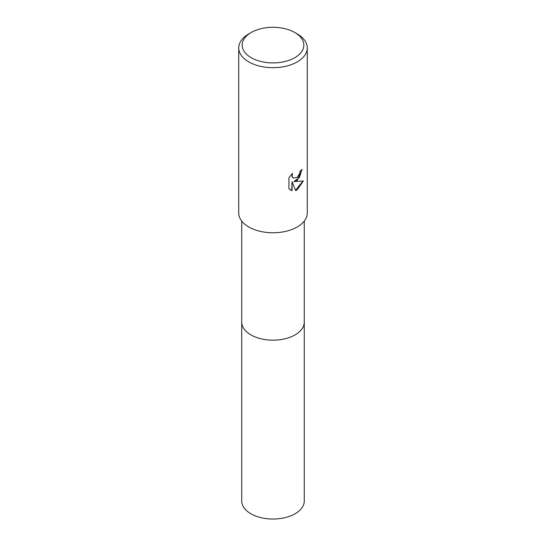 <?xml version="1.0" encoding="UTF-8"?>
<svg xmlns="http://www.w3.org/2000/svg" width="546" height="546" viewBox="0 0 546 546"><rect width="100%" height="100%" fill="white"/><g stroke="black" fill="none" stroke-linecap="round" stroke-linejoin="round"><path stroke-width="0.82" d="M304.272 321.819A31.272 18.059 180 0 1 304.272 322.113A31.272 18.052 180 0 1 295.113 334.875A31.272 18.052 180 0 1 261.036 338.793A31.272 18.052 180 0 1 241.728 322.113A31.272 18.059 180 0 1 241.728 321.819M304.272 321.901A31.272 18.052 180 0 1 295.113 334.882A31.272 18.052 180 0 1 260.865 338.759A31.272 18.052 180 0 1 241.728 321.901M297.229 180.344L293.946 181.579L303.337 180.979L297.229 189.865L295.618 190.547L292.069 181.675L292.069 190.622L288.936 188.786L288.936 177.75L292.54 173.28L292.055 175.471L292.403 177.047L293.386 178.092L297.229 177.382L299.706 173.423L300.068 171.137A34.268 19.786 0 0 0 302.156 169.397L297.229 180.344M294.806 32.514L297.236 33.913A34.268 19.786 180 0 1 307.268 47.905A34.268 19.786 180 0 1 297.229 61.896A34.268 19.786 180 0 1 259.889 66.182A34.268 19.786 180 0 1 238.732 47.905A34.268 19.786 180 0 1 248.764 33.913A34.268 19.786 180 0 1 248.771 33.913L251.194 32.514A30.842 17.806 180 0 1 294.806 32.514A30.842 17.806 180 0 1 294.806 57.699A30.842 17.806 180 0 1 251.194 57.699A30.842 17.806 180 0 1 251.194 32.514L248.764 33.913M307.268 47.905L307.268 212.988A34.268 19.786 180 0 1 297.229 226.979A34.268 19.786 180 0 1 259.889 231.272A34.268 19.786 180 0 1 238.732 212.988L238.732 47.905M301.836 169.69L299.454 177.416L293.946 181.579M293.236 178.003L292.096 176.87L291.96 173.867M290.26 189.858L291.755 190.445L292.069 181.675M295.529 190.308L302.934 181.081M241.728 322.113A31.272 18.059 180 0 0 250.887 334.882A31.272 18.059 180 0 0 284.971 338.8A31.272 18.059 180 0 0 304.272 322.113L304.272 500.996A31.272 18.052 180 0 1 284.964 517.669A31.272 18.052 180 0 1 250.887 513.759A31.272 18.052 180 0 1 241.728 500.996L241.728 221.082M304.272 322.113L304.272 221.082"/></g></svg>
